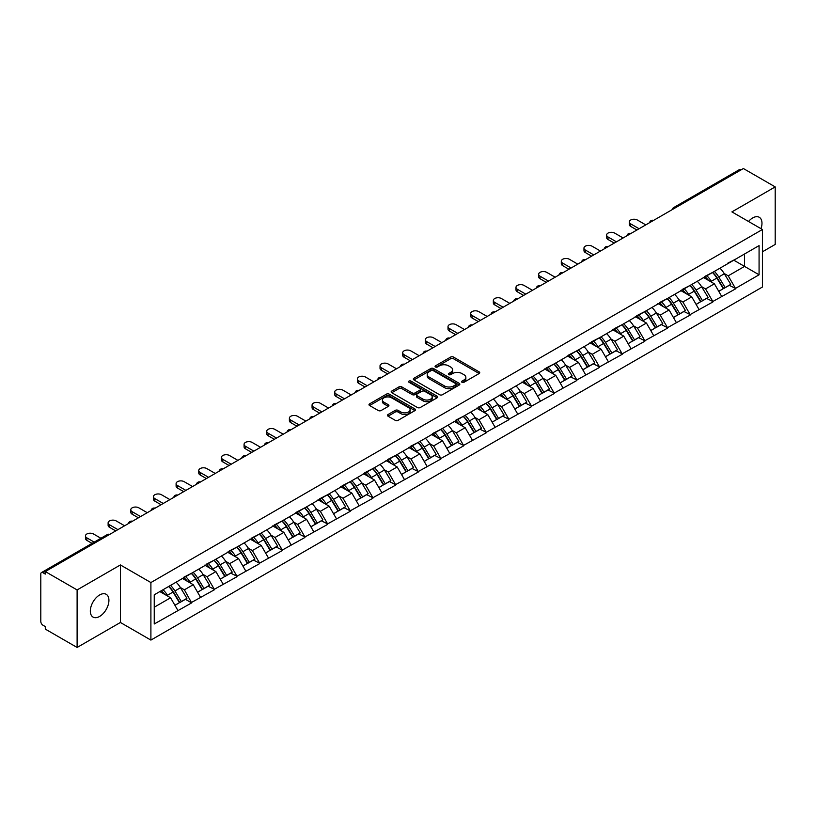 <?xml version="1.0" encoding="UTF-8"?>
<svg xmlns="http://www.w3.org/2000/svg" width="816" height="816" viewBox="0 0 816 816"><rect width="100%" height="100%" fill="white"/><g stroke="black" fill="none" stroke-linecap="round" stroke-linejoin="round"><path stroke-width="1.22" d="M461.999 382.276A1.408 0.816 0 0 0 463.998 382.276L479.145 373.534A2.02 1.163 0 0 0 479.737 372.708A2.02 1.163 0 0 0 479.145 371.882L453.482 357.071A2.02 1.163 0 0 0 450.636 357.071L435.479 365.813A1.408 0.816 0 0 0 435.071 366.394A1.408 0.816 0 0 0 435.479 366.965A1.408 0.816 0 0 0 437.478 366.965L439.436 365.833A6.457 3.723 0 0 1 448.565 365.833L450.707 367.067A6.457 3.723 0 0 1 452.594 369.709A6.457 3.723 0 0 1 450.707 372.341L448.739 373.473A1.408 0.816 0 0 0 448.331 374.044A1.408 0.816 0 0 0 448.739 374.626A1.408 0.816 0 0 0 450.738 374.626L452.696 373.493A6.457 3.723 0 0 1 461.825 373.493L463.967 374.728A6.457 3.723 0 0 1 465.854 377.359A6.457 3.723 0 0 1 463.967 379.991L461.999 381.123A1.408 0.816 0 0 0 461.591 381.704A1.408 0.816 0 0 0 461.999 382.276L461.999 381.123M99.623 594.966A13.148 7.589 -60 0 1 106.202 594.313A13.148 7.589 -60 0 1 108.212 604.85A13.148 7.589 -60 0 1 99.623 616.437A13.148 7.589 -60 0 1 93.055 617.09A13.148 7.589 -60 0 1 91.035 606.553A13.148 7.589 -60 0 1 99.623 594.966M748.517 221.473A13.148 7.589 -60 0 1 752.689 217.933A13.148 7.589 -60 0 1 759.257 217.28A13.148 7.589 -60 0 1 760.991 228.684M388.039 414.528A2.02 1.163 0 0 0 387.447 415.344A2.02 1.163 0 0 0 388.039 416.17L395.24 420.332A2.02 1.163 0 0 0 398.096 420.332L414.916 410.611A2.02 1.163 0 0 0 415.507 409.795A2.02 1.163 0 0 0 414.916 408.969L389.252 394.148A2.02 1.163 0 0 0 386.407 394.148L369.577 403.869A2.02 1.163 0 0 0 368.985 404.685A2.02 1.163 0 0 0 369.577 405.511L378.277 410.53A2.02 1.163 0 0 0 381.123 410.53L388.324 406.378A2.02 1.163 0 0 0 388.916 405.552A2.02 1.163 0 0 0 388.324 404.726L384.01 402.237A5.396 3.111 0 0 1 382.439 400.034A5.396 3.111 0 0 1 385.764 397.157A5.396 3.111 0 0 1 391.639 397.841L408.541 407.592A5.396 3.111 0 0 1 410.111 409.795A5.396 3.111 0 0 1 406.786 412.672A5.396 3.111 0 0 1 400.911 411.998L398.096 410.366A2.02 1.163 0 0 0 395.24 410.366L388.039 414.528L388.039 416.17M120.401 564.947L77.112 589.937L45.298 571.567L743.386 168.535L775.2 186.895L731.911 211.895L762.419 229.5L150.899 582.553L120.401 564.947L120.401 622.475L150.899 640.091L150.899 582.553M439.579 394.73A2.02 1.163 0 0 0 442.435 394.73L459.255 385.019A2.02 1.163 0 0 0 459.847 384.193A2.02 1.163 0 0 0 459.255 383.367L433.592 368.557A2.02 1.163 0 0 0 430.746 368.557L413.916 378.267A2.02 1.163 0 0 0 413.324 379.093A2.02 1.163 0 0 0 413.916 379.909L439.579 394.73M409.561 382.582A1.408 0.816 0 0 1 410.999 382.786L410.999 381.103L437.09 396.168A2.02 1.163 0 0 1 437.682 396.994A2.02 1.163 0 0 1 437.09 397.82L420.26 407.531A2.02 1.163 0 0 1 417.415 407.531L391.751 392.71L391.751 391.068A2.02 1.163 0 0 0 391.16 391.884A2.02 1.163 0 0 0 391.751 392.71M391.751 391.068L398.953 386.906A2.02 1.163 0 0 1 401.798 386.906L412.213 392.914A2.02 1.163 0 0 0 415.058 392.914L419.832 390.16A2.02 1.163 0 0 0 420.424 389.334A2.02 1.163 0 0 0 419.832 388.518L409 382.255A1.408 0.816 0 0 1 408.581 381.684A1.408 0.816 0 0 1 409.459 380.929A1.408 0.816 0 0 1 410.999 381.103M150.899 640.091L762.419 287.028L762.419 229.5M168.718 586.439A13.76 7.946 -120 0 1 173.431 591.947L179.846 602.545L185.436 599.311L191.648 602.891L184.385 589.815L180.356 587.489M191.648 602.891L154.244 623.985L154.244 594.803L759.074 245.606L759.074 274.788L735.471 288.415L728.209 275.839L724.19 273.513M712.552 272.462A13.76 7.946 -120 0 1 717.264 277.97L723.68 288.568L729.269 285.335L735.471 288.415M735.471 288.915L712.817 301.492L705.554 288.915L701.525 286.589M689.887 285.549A13.76 7.946 -120 0 1 694.6 291.057L701.015 301.645L706.605 298.421L712.817 301.492M712.817 302.002L690.152 314.578L682.89 302.002L678.871 299.676M667.233 298.625A13.76 7.946 -120 0 1 671.945 304.133L678.361 314.731L683.951 311.498L690.152 314.578M690.152 315.078L667.498 327.665L660.236 315.078L656.207 312.763M644.569 311.712A13.76 7.946 -120 0 1 649.281 317.22L655.697 327.808L661.286 324.584L667.498 327.665M667.498 328.165L644.834 340.741L637.571 328.165L633.553 325.839M621.914 324.799A13.76 7.946 -120 0 1 626.627 330.307L633.043 340.894L638.632 337.661L644.834 340.741M644.834 341.251L622.18 353.828L614.917 341.251L610.888 338.926M599.25 337.875A13.76 7.946 -120 0 1 603.962 343.383L610.378 353.971L615.968 350.747L622.18 353.828M622.18 354.328L599.515 366.904L592.253 354.328L588.234 352.002M576.596 350.962A13.76 7.946 -120 0 1 581.308 356.47L587.724 367.057L593.314 363.834L599.515 366.904M599.515 367.414L576.861 379.991L569.599 367.414L565.57 365.089M553.931 364.038A13.76 7.946 -120 0 1 558.644 369.546L565.06 380.144L570.649 376.91L576.861 379.991M576.861 380.491L554.197 393.077L546.934 380.491L542.915 378.175M531.277 377.125A13.76 7.946 -120 0 1 535.99 382.633L542.405 393.22L547.995 389.997L554.197 393.077M554.197 393.577L531.542 406.154L524.28 393.577L520.251 391.252M508.613 390.201A13.76 7.946 -120 0 1 513.325 395.719L519.741 406.307L525.331 403.073L531.542 406.154M531.542 406.654L508.878 419.24L501.616 406.654L497.597 404.338M485.959 403.288A13.76 7.946 -120 0 1 490.671 408.796L497.077 419.383L502.676 416.16L508.878 419.24M508.878 419.74L486.224 432.317L478.951 419.74L474.932 417.415M463.294 416.374A13.76 7.946 -120 0 1 468.007 421.882L474.422 432.47L480.012 429.236L486.224 432.317M486.224 432.827L463.559 445.403L456.297 432.827L452.278 430.501M440.64 429.451A13.76 7.946 -120 0 1 445.352 434.959L451.758 445.556L457.358 442.323L463.559 445.403M463.559 445.903L440.895 458.48L433.633 445.903L429.614 443.578M417.976 442.537A13.76 7.946 -120 0 1 422.688 448.045L429.104 458.633L434.693 455.41L440.895 458.48M440.895 458.99L418.241 471.566L410.978 458.99L406.949 456.664M395.321 455.614A13.76 7.946 -120 0 1 400.034 461.122L406.439 471.719L412.039 468.486L418.241 471.566M418.241 472.066L395.576 484.653L388.314 472.066L384.295 469.751M372.657 468.7A13.76 7.946 -120 0 1 377.369 474.208L383.785 484.796L389.375 481.573L395.576 484.653M395.576 485.153L372.922 497.729L365.66 485.153L361.631 482.827M350.003 481.787A13.76 7.946 -120 0 1 354.715 487.295L361.121 497.882L366.721 494.649L372.922 497.729M372.922 498.239L350.258 510.816L342.995 498.239L338.977 495.914M327.338 494.863A13.76 7.946 -120 0 1 332.051 500.371L338.467 510.959L344.056 507.736L350.258 510.816M350.258 511.316L327.604 523.892L320.341 511.316L316.312 508.99M304.684 507.95A13.76 7.946 -120 0 1 309.386 513.458L315.802 524.045L321.402 520.822L327.604 523.892M327.604 524.402L304.939 536.979L297.677 524.402L293.658 522.077M282.02 521.026A13.76 7.946 -120 0 1 286.732 526.534L293.148 537.132L298.738 533.899L304.939 536.979M304.939 537.479L282.285 550.066L275.023 537.479L270.994 535.163M259.366 534.113A13.76 7.946 -120 0 1 264.068 539.621L270.484 550.208L276.083 546.985L282.285 550.066M282.285 550.565L259.621 563.142L252.358 550.565L248.339 548.24M236.701 547.189A13.76 7.946 -120 0 1 241.414 552.697L247.829 563.295L253.419 560.062L259.621 563.142M259.621 563.642L236.966 576.229L229.704 563.642L225.675 561.326M214.037 560.276A13.76 7.946 -120 0 1 218.749 565.784L225.165 576.371L230.765 573.148L236.966 576.229M236.966 576.728L214.302 589.305L207.04 576.728L203.021 574.403M191.383 573.362A13.76 7.946 -120 0 1 196.095 578.87L202.511 589.458L208.1 586.225L214.302 589.305M214.302 589.815L191.648 602.392M183.947 577.147L191.648 573.209M184.385 589.815L193.239 584.695L182.06 578.238M200.501 597.271L193.239 584.695M206.611 564.07L214.302 560.123M207.04 576.728L215.903 571.618L204.714 565.151M223.166 584.195L215.903 571.618M229.265 550.984L236.966 547.046M229.704 563.642L238.558 558.532L227.378 552.075M245.82 571.108L238.558 558.532M251.93 537.897L259.621 533.96M252.358 550.565L261.222 545.445L250.033 538.988M268.484 558.032L261.222 545.445M274.584 524.821L282.285 520.873M275.023 537.479L283.876 532.369L272.697 525.912M291.149 544.945L283.876 532.369M297.248 511.734L304.939 507.797M297.677 524.402L306.541 519.282L295.351 512.825M313.803 531.859L306.541 519.282M319.903 498.658L327.604 494.71M320.341 511.316L329.205 506.206L318.016 499.749M336.467 518.782L329.205 506.206M342.567 485.571L350.258 481.634M342.995 498.239L351.859 493.119L340.67 486.662M359.122 505.696L351.859 493.119M365.221 472.484L372.922 468.547M365.66 485.153L374.524 480.032L363.334 473.576M381.786 492.619L374.524 480.032M387.886 459.408L395.576 455.461M388.314 472.066L397.178 466.956L385.999 460.499M404.44 479.533L397.178 466.956M410.54 446.321L418.241 442.384M410.978 458.99L419.842 453.869L408.653 447.413M427.105 466.456L419.842 453.869M433.204 433.245L440.895 429.298M433.633 445.903L442.496 440.793L431.317 434.336M449.759 453.37L442.496 440.793M455.858 420.158L463.559 416.221M456.297 432.827L465.161 427.706L453.971 421.25M472.423 440.283L465.161 427.706M478.523 407.082L486.224 403.135M478.951 419.74L487.815 414.63L476.636 408.163M495.077 427.207L487.815 414.63M501.177 393.995L508.878 390.058M501.616 406.654L510.479 401.543L499.29 395.087M517.742 414.12L510.479 401.543M523.841 380.909L531.542 376.972M524.28 393.577L533.134 388.457L521.954 382M540.396 401.044L533.134 388.457M546.496 367.832L554.197 363.885M546.934 380.491L555.798 375.38L544.609 368.924M563.06 387.957L555.798 375.38M569.16 354.746L576.861 350.809M569.599 367.414L578.452 362.294L567.273 355.837M585.715 374.87L578.452 362.294M591.814 341.669L599.515 337.722M592.253 354.328L601.117 349.217L589.927 342.761M608.379 361.794L601.117 349.217M614.479 328.583L622.18 324.646M614.917 341.251L623.771 336.131L612.592 329.674M631.033 348.707L623.771 336.131M637.133 315.496L644.834 311.559M637.571 328.165L646.435 323.044L635.246 316.588M653.698 335.631L646.435 323.044M659.797 302.42L667.498 298.472M660.236 315.078L669.089 309.968L657.91 303.511M676.352 322.544L669.089 309.968M682.451 289.333L690.152 285.396M682.89 302.002L691.754 296.881L680.564 290.425M699.016 309.468L691.754 296.881M705.116 276.257L712.817 272.309M705.554 288.915L714.408 283.805L703.229 277.348M721.67 296.381L714.408 283.805M741.214 169.789L675.413 207.784M674.485 208.315A3.08 1.775 120 0 1 675.271 207.692A3.08 1.775 60 0 0 673.72 207.55L739.52 169.555A3.08 1.775 60 0 1 741.061 169.708M727.77 263.17L735.471 259.233M728.209 275.839L744.549 266.404L744.549 253.99L759.074 245.606M733.798 260.192L759.074 274.788M762.419 251.807L775.2 244.433L775.2 186.895M77.112 589.937L77.112 647.465L45.298 629.105L45.298 626.586L42.983 625.24A3.08 1.775 -120 0 1 40.8 621.466L40.8 574.005A3.08 1.775 -120 0 1 41.443 572.587A3.08 1.775 -120 0 1 42.983 572.74L45.298 574.087L45.298 571.567M77.112 647.465L120.401 622.475M154.244 607.216L170.585 597.781L159.834 591.569M177.847 610.358L170.585 597.781M716.948 278.215L717.662 278.633M694.283 291.302L695.008 291.72M671.629 304.388L672.343 304.796M648.965 317.465L649.689 317.883M626.311 330.551L627.025 330.959M603.646 343.628L604.37 344.046M580.982 356.714L581.706 357.133M558.328 369.791L559.042 370.209M535.663 382.877L536.387 383.296M513.009 395.964L513.723 396.372M490.345 409.04L491.069 409.459M467.69 422.127L468.404 422.545M445.026 435.203L445.75 435.622M422.372 448.29L423.086 448.708M399.707 461.377L400.432 461.785M377.053 474.453L377.767 474.871M354.389 487.54L355.113 487.948M331.735 500.616L332.449 501.034M309.07 513.703L309.794 514.121M286.416 526.779L287.13 527.197M263.752 539.866L264.476 540.284M241.097 552.952L241.811 553.36M218.433 566.029L219.157 566.447M195.779 579.115L196.493 579.533M173.114 592.192L173.839 592.61M462.57 382.48L463.967 381.674A6.457 3.723 0 0 0 465.854 379.042L465.854 377.359M452.594 369.709L452.594 371.382A6.457 3.723 0 0 1 450.707 374.014L449.31 374.819M479.145 371.882L479.145 373.534L453.482 358.744A2.02 1.163 0 0 0 450.636 358.744L436.05 367.169M459.235 385.03L433.592 370.229A2.02 1.163 0 0 0 430.746 370.229L413.947 379.93M455.695 384.764A1.408 0.816 0 0 0 456.103 384.193A1.408 0.816 0 0 0 455.695 383.612L433.163 370.607A1.408 0.816 0 0 0 431.174 370.607L429.104 371.8A6.457 3.723 0 0 0 427.217 374.442A6.457 3.723 0 0 0 429.104 377.074L444.506 385.958A6.457 3.723 0 0 0 453.625 385.958L455.695 384.764L455.695 386.447A1.408 0.816 0 0 0 456.103 385.866L456.103 384.193M427.217 374.442L427.217 376.115A6.457 3.723 0 0 0 429.104 378.746L429.104 377.074M455.695 386.447L453.625 387.641A6.457 3.723 0 0 1 444.506 387.641L429.104 378.746M391.772 392.731L398.953 388.589L398.953 386.906M420.424 389.334L420.424 391.017A2.02 1.163 0 0 1 419.832 391.833L415.058 394.597A2.02 1.163 0 0 1 412.213 394.597L401.798 388.589A2.02 1.163 0 0 0 398.953 388.589M410.999 382.786L437.06 397.831M423.004 399.157A5.396 3.111 0 0 0 428.89 399.83A5.396 3.111 0 0 0 432.215 396.953A5.396 3.111 0 0 0 430.634 394.75L424.687 391.313A2.02 1.163 0 0 0 421.831 391.313L417.058 394.067A2.02 1.163 0 0 0 416.466 394.893A2.02 1.163 0 0 0 417.058 395.719L423.004 399.157L423.004 400.829A5.396 3.111 0 0 0 428.89 401.503A5.396 3.111 0 0 0 432.215 398.626L432.215 396.953M416.466 394.893L416.466 396.566A2.02 1.163 0 0 0 417.058 397.392L417.058 395.719M423.004 400.829L417.058 397.392M410.111 409.795L410.111 411.468A5.396 3.111 0 0 1 406.786 414.344A5.396 3.111 0 0 1 400.911 413.671L398.096 412.049A2.02 1.163 0 0 0 395.24 412.049L388.069 416.191M382.439 400.034L382.439 401.717A5.396 3.111 0 0 0 384.01 403.92L384.01 402.237M388.324 404.726L388.324 406.378L384.01 403.92M414.885 410.632L389.252 395.831A2.02 1.163 0 0 0 386.407 395.831L369.607 405.532M630.676 223.88L630.676 226.399A4.723 2.723 180 0 1 629.289 224.471L629.289 221.952A4.723 2.723 0 0 0 630.676 223.88L639.101 228.745M645.782 224.89L637.357 220.024A4.723 2.723 0 0 0 632.206 219.433A4.723 2.723 0 0 0 629.289 221.952M719.926 268.209A16.84 9.721 60 0 1 724.343 273.758L718.743 276.991A16.84 9.721 -120 0 0 714.337 271.432M718.743 276.991L725.159 287.579L730.748 284.345L724.343 273.758M723.68 288.568L725.159 287.579M729.269 285.335L730.748 284.345M704.698 276.491A13.76 7.946 60 0 1 708.502 280.388M706.85 275.757A16.84 9.721 60 0 1 711.266 281.306L711.899 282.346M718.794 291.383L723.272 288.67L716.856 278.072A16.84 9.721 -120 0 0 712.439 272.524M723.272 288.67L718.733 291.292M630.676 226.399L636.919 230M608.012 236.966L608.012 239.486A4.723 2.723 180 0 1 606.635 237.548L606.635 235.039A4.723 2.723 0 0 0 608.012 236.966L616.437 241.832M623.118 237.976L614.693 233.111A4.723 2.723 0 0 0 609.542 232.519A4.723 2.723 0 0 0 606.635 235.039M697.262 281.285A16.84 9.721 60 0 1 701.678 286.844L696.089 290.068A16.84 9.721 -120 0 0 691.672 284.519M696.089 290.068L702.505 300.665L708.094 297.432L701.678 286.844M701.015 301.645L702.505 300.665M706.605 298.421L708.094 297.432M682.043 289.578A13.76 7.946 60 0 1 685.838 293.474M684.196 288.833A16.84 9.721 60 0 1 688.602 294.392L689.234 295.433M696.13 304.47L700.607 301.747L694.202 291.159A16.84 9.721 -120 0 0 689.785 285.61M700.607 301.747L696.079 304.368M608.012 239.486L614.254 243.086M585.358 250.043L585.358 252.562A4.723 2.723 180 0 1 583.97 250.634L583.97 248.115A4.723 2.723 0 0 0 585.358 250.043L593.783 254.908M600.464 251.053L592.039 246.187A4.723 2.723 0 0 0 586.888 245.596A4.723 2.723 0 0 0 583.97 248.115M674.608 294.372A16.84 9.721 60 0 1 679.024 299.921L673.424 303.154A16.84 9.721 -120 0 0 669.008 297.605M673.424 303.154L679.84 313.742L685.43 310.519L679.024 299.921M678.361 314.731L679.84 313.742M683.951 311.498L685.43 310.519M659.379 302.654A13.76 7.946 60 0 1 663.173 306.551M661.531 301.92A16.84 9.721 60 0 1 665.948 307.469L666.58 308.519M673.475 317.546L677.953 314.833L671.537 304.246A16.84 9.721 -120 0 0 667.121 298.687M677.953 314.833L673.414 317.455M585.358 252.562L591.6 256.173M562.693 263.129L562.693 265.649A4.723 2.723 180 0 1 561.306 263.721L561.306 261.202A4.723 2.723 0 0 0 562.693 263.129L571.118 267.995M577.799 264.139L569.374 259.274A4.723 2.723 0 0 0 564.223 258.682A4.723 2.723 0 0 0 561.306 261.202M651.943 307.459A16.84 9.721 60 0 1 656.36 313.007L650.77 316.231A16.84 9.721 -120 0 0 646.354 310.682M650.77 316.231L657.186 326.828L662.776 323.595L656.36 313.007M655.697 327.808L657.186 326.828M661.286 324.584L662.776 323.595M636.725 315.741A13.76 7.946 60 0 1 640.519 319.637M638.877 315.007A16.84 9.721 60 0 1 643.283 320.555L643.916 321.596M650.811 330.633L655.289 327.92L648.883 317.322A16.84 9.721 -120 0 0 644.467 311.773M655.289 327.92L650.76 330.531M562.693 265.649L568.936 269.249M540.039 276.216L540.039 278.725A4.723 2.723 180 0 1 538.652 276.797L538.652 274.288A4.723 2.723 0 0 0 540.039 276.216L548.464 281.071M555.145 277.216L546.72 272.35A4.723 2.723 0 0 0 541.569 271.759A4.723 2.723 0 0 0 538.652 274.288M629.289 320.535A16.84 9.721 60 0 1 633.695 326.084L628.106 329.317A16.84 9.721 -120 0 0 623.689 323.768M628.106 329.317L634.522 339.905L640.111 336.682L633.695 326.084M633.043 340.894L634.522 339.905M638.632 337.661L640.111 336.682M614.06 328.828A13.76 7.946 60 0 1 617.855 332.714M616.213 328.083A16.84 9.721 60 0 1 620.629 333.632L621.262 334.682M628.157 343.72L632.635 340.996L626.219 330.409A16.84 9.721 -120 0 0 621.802 324.86M632.635 340.996L628.096 343.618M540.039 278.725L546.281 282.336M517.375 289.292L517.375 291.812A4.723 2.723 180 0 1 515.987 289.884L515.987 287.365A4.723 2.723 0 0 0 517.375 289.292L525.8 294.158M532.481 290.302L524.056 285.437A4.723 2.723 0 0 0 518.905 284.845A4.723 2.723 0 0 0 515.987 287.365M606.625 333.622A16.84 9.721 60 0 1 611.041 339.17L605.452 342.404A16.84 9.721 -120 0 0 601.035 336.845M605.452 342.404L611.867 352.991L617.457 349.758L611.041 339.17M610.378 353.971L611.867 352.991M615.968 350.747L617.457 349.758M591.406 341.904A13.76 7.946 60 0 1 595.201 345.8M593.558 341.17A16.84 9.721 60 0 1 597.965 346.718L598.597 347.759M605.492 356.796L609.97 354.083L603.565 343.485A16.84 9.721 -120 0 0 599.148 337.936M609.97 354.083L605.441 356.704M517.375 291.812L523.617 295.412M494.72 302.379L494.72 304.888A4.723 2.723 180 0 1 493.333 302.96L493.333 300.451A4.723 2.723 0 0 0 494.72 302.379L503.135 307.244M509.827 303.379L501.401 298.523A4.723 2.723 0 0 0 496.25 297.932A4.723 2.723 0 0 0 493.333 300.451M583.97 346.698A16.84 9.721 60 0 1 588.377 352.257L582.787 355.48A16.84 9.721 -120 0 0 578.371 349.931M582.787 355.48L589.203 366.068L594.793 362.845L588.377 352.257M587.724 367.057L589.203 366.068M593.314 363.834L594.793 362.845M568.742 354.991A13.76 7.946 60 0 1 572.536 358.877M570.894 354.246A16.84 9.721 60 0 1 575.311 359.805L575.943 360.845M582.828 369.883L587.316 367.159L580.9 356.572A16.84 9.721 -120 0 0 576.484 351.023M587.316 367.159L582.777 369.781M494.72 304.888L500.963 308.499M472.056 315.455L472.056 317.975A4.723 2.723 180 0 1 470.669 316.047L470.669 313.528A4.723 2.723 0 0 0 472.056 315.455L480.481 320.321M487.162 316.465L478.737 311.6A4.723 2.723 0 0 0 473.586 311.008A4.723 2.723 0 0 0 470.669 313.528M561.306 359.785A16.84 9.721 60 0 1 565.723 365.333L560.133 368.567A16.84 9.721 -120 0 0 555.716 363.008M560.133 368.567L566.549 379.154L572.138 375.921L565.723 365.333M565.06 380.144L566.549 379.154M570.649 376.91L572.138 375.921M546.088 368.067A13.76 7.946 60 0 1 549.882 371.963M548.23 367.333A16.84 9.721 60 0 1 552.646 372.881L553.279 373.922M560.174 382.959L564.652 380.246L558.246 369.658A16.84 9.721 -120 0 0 553.829 364.099M564.652 380.246L560.113 382.867M472.056 317.975L478.298 321.586M449.402 328.542L449.402 331.061A4.723 2.723 180 0 1 448.015 329.134L448.015 326.614A4.723 2.723 0 0 0 449.402 328.542L457.817 333.407M464.508 329.552L456.083 324.686A4.723 2.723 0 0 0 450.932 324.095A4.723 2.723 0 0 0 448.015 326.614M538.652 372.871A16.84 9.721 60 0 1 543.058 378.42L537.469 381.643A16.84 9.721 -120 0 0 533.052 376.094M537.469 381.643L543.884 392.241L549.474 389.008L543.058 378.42M542.405 393.22L543.884 392.241M547.995 389.997L549.474 389.008M523.423 381.154A13.76 7.946 60 0 1 527.218 385.05M525.575 380.409A16.84 9.721 60 0 1 529.992 385.968L530.624 387.008M537.509 396.046L541.997 393.322L535.582 382.735A16.84 9.721 -120 0 0 531.165 377.186M541.997 393.322L537.458 395.944M449.402 331.061L455.644 334.662M426.737 341.629L426.737 344.138A4.723 2.723 180 0 1 425.35 342.21L425.35 339.691A4.723 2.723 0 0 0 426.737 341.629L435.163 346.484M441.844 342.628L433.418 337.763A4.723 2.723 0 0 0 428.267 337.171A4.723 2.723 0 0 0 425.35 339.691M515.987 385.948A16.84 9.721 60 0 1 520.404 391.496L514.814 394.73A16.84 9.721 -120 0 0 510.398 389.181M514.814 394.73L521.22 405.317L526.82 402.094L520.404 391.496M519.741 406.307L521.22 405.317M525.331 403.073L526.82 402.094M500.769 394.23A13.76 7.946 60 0 1 504.563 398.126M502.911 393.496A16.84 9.721 60 0 1 507.328 399.044L507.96 400.095M514.855 409.122L519.333 406.409L512.917 395.821A16.84 9.721 -120 0 0 508.511 390.272M519.333 406.409L514.794 409.03M426.737 344.138L432.98 347.749M404.083 354.705L404.083 357.224A4.723 2.723 180 0 1 402.696 355.297L402.696 352.777A4.723 2.723 0 0 0 404.083 354.705L412.498 359.57M419.179 355.715L410.764 350.849A4.723 2.723 0 0 0 405.613 350.258A4.723 2.723 0 0 0 402.696 352.777M493.333 399.034A16.84 9.721 60 0 1 497.74 404.583L492.15 407.806A16.84 9.721 -120 0 0 487.733 402.257M492.15 407.806L498.566 418.404L504.155 415.171L497.74 404.583M497.077 419.383L498.566 418.404M502.676 416.16L504.155 415.171M478.105 407.317A13.76 7.946 60 0 1 481.899 411.213M480.257 406.582A16.84 9.721 60 0 1 484.673 412.131L485.306 413.171M492.191 422.209L496.679 419.495L490.263 408.898A16.84 9.721 -120 0 0 485.846 403.349M496.679 419.495L492.14 422.117M404.083 357.224L410.326 360.825M381.419 367.792L381.419 370.301A4.723 2.723 180 0 1 380.032 368.373L380.032 365.864A4.723 2.723 0 0 0 381.419 367.792L389.844 372.657M396.525 368.791L388.1 363.936A4.723 2.723 0 0 0 382.949 363.344A4.723 2.723 0 0 0 380.032 365.864M470.669 412.111A16.84 9.721 60 0 1 475.085 417.659L469.496 420.893A16.84 9.721 -120 0 0 465.079 415.344M469.496 420.893L475.901 431.48L481.501 428.257L475.085 417.659M474.422 432.47L475.901 431.48M480.012 429.236L481.501 428.257M455.45 420.403A13.76 7.946 60 0 1 459.245 424.289M457.592 419.659A16.84 9.721 60 0 1 462.009 425.207L462.641 426.258M469.537 435.295L474.014 432.572L467.599 421.984A16.84 9.721 -120 0 0 463.192 416.435M474.014 432.572L469.475 435.193M381.419 370.301L387.661 373.912M358.754 380.868L358.754 383.387A4.723 2.723 180 0 1 357.377 381.46L357.377 378.94A4.723 2.723 0 0 0 358.754 380.868L367.18 385.733M373.861 381.878L365.446 377.012A4.723 2.723 0 0 0 360.295 376.421A4.723 2.723 0 0 0 357.377 378.94M448.015 425.197A16.84 9.721 60 0 1 452.421 430.746L446.831 433.979A16.84 9.721 -120 0 0 442.415 428.42M446.831 433.979L453.247 444.567L458.837 441.334L452.421 430.746M451.758 445.556L453.247 444.567M457.358 442.323L458.837 441.334M432.786 433.48A13.76 7.946 60 0 1 436.58 437.376M434.938 432.745A16.84 9.721 60 0 1 439.355 438.294L439.987 439.334M446.872 448.372L451.36 445.658L444.944 435.061A16.84 9.721 -120 0 0 440.528 429.512M451.36 445.658L446.821 448.28M358.754 383.387L365.007 386.988M336.1 393.955L336.1 396.474A4.723 2.723 180 0 1 334.713 394.536L334.713 392.027A4.723 2.723 0 0 0 336.1 393.955L344.525 398.82M351.206 394.964L342.781 390.099A4.723 2.723 0 0 0 337.63 389.507A4.723 2.723 0 0 0 334.713 392.027M425.35 438.274A16.84 9.721 60 0 1 429.767 443.833L424.177 447.056A16.84 9.721 -120 0 0 419.761 441.507M424.177 447.056L430.583 457.654L436.183 454.42L429.767 443.833M429.104 458.633L430.583 457.654M434.693 455.41L436.183 454.42M410.132 446.566A13.76 7.946 60 0 1 413.926 450.463M412.274 445.822A16.84 9.721 60 0 1 416.69 451.381L417.323 452.421M424.218 461.458L428.696 458.735L422.28 448.147A16.84 9.721 -120 0 0 417.874 442.598M428.696 458.735L424.157 461.356M336.1 396.474L342.343 400.075M313.436 407.031L313.436 409.55A4.723 2.723 180 0 1 312.059 407.623L312.059 405.103A4.723 2.723 0 0 0 313.436 407.031L321.861 411.896M328.542 408.041L320.117 403.175A4.723 2.723 0 0 0 314.976 402.584A4.723 2.723 0 0 0 312.059 405.103M402.686 451.36A16.84 9.721 60 0 1 407.102 456.909L401.513 460.142A16.84 9.721 -120 0 0 397.096 454.594M401.513 460.142L407.929 470.73L413.518 467.507L407.102 456.909M406.439 471.719L407.929 470.73M412.039 468.486L413.518 467.507M387.467 459.643A13.76 7.946 60 0 1 391.262 463.539M389.62 458.908A16.84 9.721 60 0 1 394.036 464.457L394.669 465.508M401.554 474.535L406.042 471.821L399.626 461.234A16.84 9.721 -120 0 0 395.209 455.675M406.042 471.821L401.503 474.443M313.436 409.55L319.688 413.161M290.782 420.118L290.782 422.637A4.723 2.723 180 0 1 289.394 420.709L289.394 418.19A4.723 2.723 0 0 0 290.782 420.118L299.207 424.983M305.888 421.127L297.463 416.262A4.723 2.723 0 0 0 292.312 415.67A4.723 2.723 0 0 0 289.394 418.19M380.032 464.447A16.84 9.721 60 0 1 384.448 469.996L378.848 473.219A16.84 9.721 -120 0 0 374.442 467.67M378.848 473.219L385.264 483.817L390.864 480.583L384.448 469.996M383.785 484.796L385.264 483.817M389.375 481.573L390.864 480.583M364.813 472.729A13.76 7.946 60 0 1 368.608 476.626M366.955 471.995A16.84 9.721 60 0 1 371.372 477.544L372.004 478.584M378.899 487.621L383.377 484.908L376.961 474.31A16.84 9.721 -120 0 0 372.555 468.761M383.377 484.908L378.838 487.519M290.782 422.637L297.024 426.238M268.117 433.204L268.117 435.713A4.723 2.723 180 0 1 266.74 433.786L266.74 431.276A4.723 2.723 0 0 0 268.117 433.204L276.542 438.059M283.223 434.204L274.798 429.338A4.723 2.723 0 0 0 269.657 428.747A4.723 2.723 0 0 0 266.74 431.276M357.367 477.523A16.84 9.721 60 0 1 361.784 483.072L356.194 486.305A16.84 9.721 -120 0 0 351.778 480.757M356.194 486.305L362.61 496.893L368.2 493.67L361.784 483.072M361.121 497.882L362.61 496.893M366.721 494.649L368.2 493.67M342.149 485.806A13.76 7.946 60 0 1 345.943 489.702M344.301 485.071A16.84 9.721 60 0 1 348.718 490.62L349.35 491.671M356.235 500.698L360.723 497.984L354.307 487.397A16.84 9.721 -120 0 0 349.891 481.848M360.723 497.984L356.184 500.606M268.117 435.713L274.37 439.324M245.463 446.281L245.463 448.8A4.723 2.723 180 0 1 244.076 446.872L244.076 444.353A4.723 2.723 0 0 0 245.463 446.281L253.888 451.146M260.569 447.29L252.144 442.425A4.723 2.723 0 0 0 246.993 441.833A4.723 2.723 0 0 0 244.076 444.353M334.713 490.61A16.84 9.721 60 0 1 339.13 496.159L333.53 499.392A16.84 9.721 -120 0 0 329.123 493.833M333.53 499.392L339.946 509.98L345.545 506.746L339.13 496.159M338.467 510.959L339.946 509.98M344.056 507.736L345.545 506.746M319.495 498.892A13.76 7.946 60 0 1 323.289 502.789M321.637 498.158A16.84 9.721 60 0 1 326.053 503.707L326.686 504.747M333.581 513.784L338.059 511.071L331.643 500.473A16.84 9.721 -120 0 0 327.236 494.924M338.059 511.071L333.52 513.692M245.463 448.8L251.705 452.401M222.799 459.367L222.799 461.876A4.723 2.723 180 0 1 221.422 459.949L221.422 457.439A4.723 2.723 0 0 0 222.799 459.367L231.224 464.233M237.905 460.367L229.48 455.512A4.723 2.723 0 0 0 224.339 454.92A4.723 2.723 0 0 0 221.422 457.439M312.049 503.686A16.84 9.721 60 0 1 316.465 509.245L310.876 512.468A16.84 9.721 -120 0 0 306.459 506.92M310.876 512.468L317.291 523.056L322.881 519.833L316.465 509.245M315.802 524.045L317.291 523.056M321.402 520.822L322.881 519.833M296.83 511.979A13.76 7.946 60 0 1 300.625 515.865M298.982 511.234A16.84 9.721 60 0 1 303.399 516.793L304.031 517.834M310.916 526.871L315.404 524.147L308.989 513.56A16.84 9.721 -120 0 0 304.572 508.011M315.404 524.147L310.865 526.769M222.799 461.876L229.051 465.487M200.144 472.444L200.144 474.963A4.723 2.723 180 0 1 198.757 473.035L198.757 470.516A4.723 2.723 0 0 0 200.144 472.444L208.57 477.309M215.251 473.453L206.825 468.588A4.723 2.723 0 0 0 201.674 467.996A4.723 2.723 0 0 0 198.757 470.516M289.394 516.773A16.84 9.721 60 0 1 293.811 522.322L288.211 525.555A16.84 9.721 -120 0 0 283.805 519.996M288.211 525.555L294.627 536.143L300.227 532.909L293.811 522.322M293.148 537.132L294.627 536.143M298.738 533.899L300.227 532.909M274.166 525.055A13.76 7.946 60 0 1 277.97 528.952M276.318 524.321A16.84 9.721 60 0 1 280.735 529.87L281.367 530.91M288.262 539.947L292.74 537.234L286.324 526.646A16.84 9.721 -120 0 0 281.918 521.087M292.74 537.234L288.201 539.855M200.144 474.963L206.387 478.574M177.48 485.53L177.48 488.05A4.723 2.723 180 0 1 176.103 486.112L176.103 483.602A4.723 2.723 0 0 0 177.48 485.53L185.905 490.396M192.586 486.54L184.161 481.675A4.723 2.723 0 0 0 179.02 481.083A4.723 2.723 0 0 0 176.103 483.602M266.73 529.849A16.84 9.721 60 0 1 271.147 535.408L265.557 538.631A16.84 9.721 -120 0 0 261.14 533.083M265.557 538.631L271.973 549.229L277.562 545.996L271.147 535.408M270.484 550.208L271.973 549.229M276.083 546.985L277.562 545.996M251.512 538.142A13.76 7.946 60 0 1 255.306 542.038M253.664 537.397A16.84 9.721 60 0 1 258.08 542.956L258.713 543.997M265.598 553.034L270.086 550.31L263.67 539.723A16.84 9.721 -120 0 0 259.253 534.174M270.086 550.31L265.547 552.932M177.48 488.05L183.733 491.65M154.826 498.617L154.826 501.126A4.723 2.723 180 0 1 153.439 499.198L153.439 496.679A4.723 2.723 0 0 0 154.826 498.617L163.251 503.472M169.932 499.616L161.507 494.751A4.723 2.723 0 0 0 156.356 494.159A4.723 2.723 0 0 0 153.439 496.679M244.076 542.936A16.84 9.721 60 0 1 248.492 548.485L242.893 551.718A16.84 9.721 -120 0 0 238.486 546.169M242.893 551.718L249.308 562.306L254.908 559.082L248.492 548.485M247.829 563.295L249.308 562.306M253.419 560.062L254.908 559.082M228.847 551.218A13.76 7.946 60 0 1 232.652 555.115M230.999 550.484A16.84 9.721 60 0 1 235.416 556.033L236.048 557.083M242.944 566.11L247.421 563.397L241.006 552.809A16.84 9.721 -120 0 0 236.589 547.25M247.421 563.397L242.882 566.018M154.826 501.126L161.068 504.737M132.161 511.693L132.161 514.213A4.723 2.723 180 0 1 130.784 512.285L130.784 509.765A4.723 2.723 0 0 0 132.161 511.693L140.587 516.559M147.268 512.703L138.842 507.838A4.723 2.723 0 0 0 133.702 507.246A4.723 2.723 0 0 0 130.784 509.765M221.411 556.022A16.84 9.721 60 0 1 225.828 561.571L220.238 564.794A16.84 9.721 -120 0 0 215.822 559.246M220.238 564.794L226.654 575.392L232.244 572.159L225.828 561.571M225.165 576.371L226.654 575.392M230.765 573.148L232.244 572.159M206.193 564.305A13.76 7.946 60 0 1 209.987 568.201M208.345 563.57A16.84 9.721 60 0 1 212.752 569.119L213.384 570.16M220.279 579.197L224.767 576.484L218.351 565.886A16.84 9.721 -120 0 0 213.935 560.337M224.767 576.484L220.228 579.095M132.161 514.213L138.414 517.813M109.507 524.78L109.507 527.289A4.723 2.723 180 0 1 108.12 525.361L108.12 522.852A4.723 2.723 0 0 0 109.507 524.78L117.932 529.645M124.613 525.779L116.188 520.914A4.723 2.723 0 0 0 111.037 520.333A4.723 2.723 0 0 0 108.12 522.852M198.757 569.099A16.84 9.721 60 0 1 203.174 574.648L197.574 577.881A16.84 9.721 -120 0 0 193.168 572.332M197.574 577.881L203.99 588.469L209.579 585.245L203.174 574.648M202.511 589.458L203.99 588.469M208.1 586.225L209.579 585.245M183.529 577.391A13.76 7.946 60 0 1 187.333 581.278M185.681 576.647A16.84 9.721 60 0 1 190.097 582.196L190.73 583.246M197.625 592.283L202.103 589.56L195.687 578.972A16.84 9.721 -120 0 0 191.27 573.424M202.103 589.56L197.564 592.181M109.507 527.289L115.75 530.9M86.843 537.856L86.843 540.376A4.723 2.723 180 0 1 85.466 538.448L85.466 535.928A4.723 2.723 0 0 0 86.843 537.856L94.217 542.12M100.909 538.264L93.524 534.001A4.723 2.723 0 0 0 88.383 533.409A4.723 2.723 0 0 0 85.466 535.928M176.093 582.185A16.84 9.721 60 0 1 180.509 587.734L174.92 590.968A16.84 9.721 -120 0 0 170.503 585.409M174.92 590.968L181.336 601.555L186.925 598.322L180.509 587.734M179.846 602.545L181.336 601.555M185.436 599.311L186.925 598.322M161.242 590.764A13.76 7.946 60 0 1 164.669 594.364M163.027 589.733A16.84 9.721 60 0 1 167.433 595.282L168.065 596.323M174.961 605.36L179.449 602.647L173.033 592.049A16.84 9.721 -120 0 0 168.616 586.5M179.449 602.647L174.91 605.268M86.843 540.376L92.045 543.374M108.926 534.837L42.983 572.74M109.558 534.47A3.08 1.775 -60 0 0 108.783 534.755A3.08 1.775 -120 0 0 107.243 534.602L41.443 572.587M651.821 221.401A3.08 1.775 120 0 1 652.606 220.779A3.08 1.775 -60 0 1 653.392 220.493M629.167 234.478A3.08 1.775 120 0 1 629.942 233.866A3.08 1.775 -60 0 1 630.727 233.58M606.502 247.564A3.08 1.775 120 0 1 607.288 246.942A3.08 1.775 -60 0 1 608.073 246.656M583.848 260.651A3.08 1.775 120 0 1 584.623 260.029A3.08 1.775 -60 0 1 585.409 259.743M561.184 273.727A3.08 1.775 120 0 1 561.969 273.105A3.08 1.775 -60 0 1 562.754 272.83M538.529 286.814A3.08 1.775 120 0 1 539.305 286.192A3.08 1.775 -60 0 1 540.09 285.906M515.865 299.89A3.08 1.775 120 0 1 516.65 299.278A3.08 1.775 -60 0 1 517.436 298.993M493.211 312.977A3.08 1.775 120 0 1 493.986 312.355A3.08 1.775 -60 0 1 494.771 312.069M470.546 326.053A3.08 1.775 120 0 1 471.332 325.441A3.08 1.775 -60 0 1 472.117 325.156M447.892 339.14A3.08 1.775 120 0 1 448.667 338.518A3.08 1.775 -60 0 1 449.453 338.232M425.228 352.226A3.08 1.775 120 0 1 426.013 351.604A3.08 1.775 -60 0 1 426.799 351.319M402.574 365.303A3.08 1.775 120 0 1 403.349 364.681A3.08 1.775 -60 0 1 404.134 364.405M379.909 378.389A3.08 1.775 120 0 1 380.695 377.767A3.08 1.775 -60 0 1 381.47 377.482M357.255 391.466A3.08 1.775 120 0 1 358.03 390.854A3.08 1.775 -60 0 1 358.816 390.568M334.591 404.552A3.08 1.775 120 0 1 335.376 403.93A3.08 1.775 -60 0 1 336.151 403.645M311.936 417.639A3.08 1.775 120 0 1 312.712 417.017A3.08 1.775 -60 0 1 313.497 416.731M289.272 430.715A3.08 1.775 120 0 1 290.057 430.093A3.08 1.775 -60 0 1 290.833 429.818M266.618 443.802A3.08 1.775 120 0 1 267.393 443.18A3.08 1.775 -60 0 1 268.178 442.894M243.953 456.878A3.08 1.775 120 0 1 244.739 456.266A3.08 1.775 -60 0 1 245.514 455.981M221.289 469.965A3.08 1.775 120 0 1 222.074 469.343A3.08 1.775 -60 0 1 222.86 469.057M198.635 483.041A3.08 1.775 120 0 1 199.42 482.429A3.08 1.775 -60 0 1 200.195 482.144M175.97 496.128A3.08 1.775 120 0 1 176.756 495.506A3.08 1.775 -60 0 1 177.541 495.22M153.316 509.215A3.08 1.775 120 0 1 154.102 508.592A3.08 1.775 -60 0 1 154.877 508.307M130.652 522.291A3.08 1.775 120 0 1 131.437 521.669A3.08 1.775 -60 0 1 132.223 521.393M463.967 381.674L463.967 379.991M448.739 374.626L448.739 373.473M450.707 374.014L450.707 372.341M435.479 366.965L435.479 365.813M450.636 358.744L450.636 357.071M453.482 358.744L453.482 357.071M413.916 379.909L413.916 378.267M430.746 370.229L430.746 368.557M433.592 370.229L433.592 368.557M459.255 385.019L459.255 383.367M444.506 387.641L444.506 385.958M453.625 387.641L453.625 385.958M401.798 388.589L401.798 386.906M412.213 394.597L412.213 392.914M415.058 394.597L415.058 392.914M419.832 391.833L419.832 390.16M437.09 397.82L437.09 396.168M395.24 412.049L395.24 410.366M398.096 412.049L398.096 410.366M400.911 413.671L400.911 411.998M369.577 405.511L369.577 403.869M386.407 395.831L386.407 394.148M389.252 395.831L389.252 394.148M414.916 410.611L414.916 408.969M716.856 278.072L711.266 281.306M694.202 291.159L688.602 294.392M671.537 304.246L665.948 307.469M648.883 317.322L643.283 320.555M626.219 330.409L620.629 333.632M603.565 343.485L597.965 346.718M580.9 356.572L575.311 359.805M558.246 369.658L552.646 372.881M535.582 382.735L529.992 385.968M512.917 395.821L507.328 399.044M490.263 408.898L484.673 412.131M467.599 421.984L462.009 425.207M444.944 435.061L439.355 438.294M422.28 448.147L416.69 451.381M399.626 461.234L394.036 464.457M376.961 474.31L371.372 477.544M354.307 487.397L348.718 490.62M331.643 500.473L326.053 503.707M308.989 513.56L303.399 516.793M286.324 526.646L280.735 529.87M263.67 539.723L258.08 542.956M241.006 552.809L235.416 556.033M218.351 565.886L212.752 569.119M195.687 578.972L190.097 582.196M173.033 592.049L167.433 595.282M673.72 207.55A3.08 3.08 0 0 0 672.241 209.61M653.596 220.381A3.08 3.08 0 0 0 649.587 222.697M630.931 233.458A3.08 3.08 0 0 0 626.923 235.773M608.277 246.544A3.08 3.08 0 0 0 604.268 248.86M585.613 259.621A3.08 3.08 0 0 0 581.604 261.936M562.958 272.707A3.08 3.08 0 0 0 558.95 275.023M540.294 285.784A3.08 3.08 0 0 0 536.285 288.099M517.64 298.87A3.08 3.08 0 0 0 513.631 301.186M494.975 311.957A3.08 3.08 0 0 0 490.967 314.272M472.321 325.033A3.08 3.08 0 0 0 468.313 327.349M449.657 338.12A3.08 3.08 0 0 0 445.648 340.435M427.003 351.196A3.08 3.08 0 0 0 422.994 353.512M404.338 364.283A3.08 3.08 0 0 0 400.33 366.598M381.684 377.369A3.08 3.08 0 0 0 377.675 379.685M359.02 390.446A3.08 3.08 0 0 0 355.011 392.761M336.365 403.532A3.08 3.08 0 0 0 332.357 405.848M313.701 416.609A3.08 3.08 0 0 0 309.692 418.924M291.047 429.695A3.08 3.08 0 0 0 287.028 432.011M268.382 442.772A3.08 3.08 0 0 0 264.374 445.087M245.728 455.858A3.08 3.08 0 0 0 241.709 458.174M223.064 468.945A3.08 3.08 0 0 0 219.055 471.26M200.399 482.021A3.08 3.08 0 0 0 196.391 484.337M177.745 495.108A3.08 3.08 0 0 0 173.737 497.423M155.081 508.184A3.08 3.08 0 0 0 151.072 510.5M132.427 521.271A3.08 3.08 0 0 0 128.418 523.586M109.762 534.358A3.08 3.08 0 0 0 107.243 534.602"/></g></svg>
